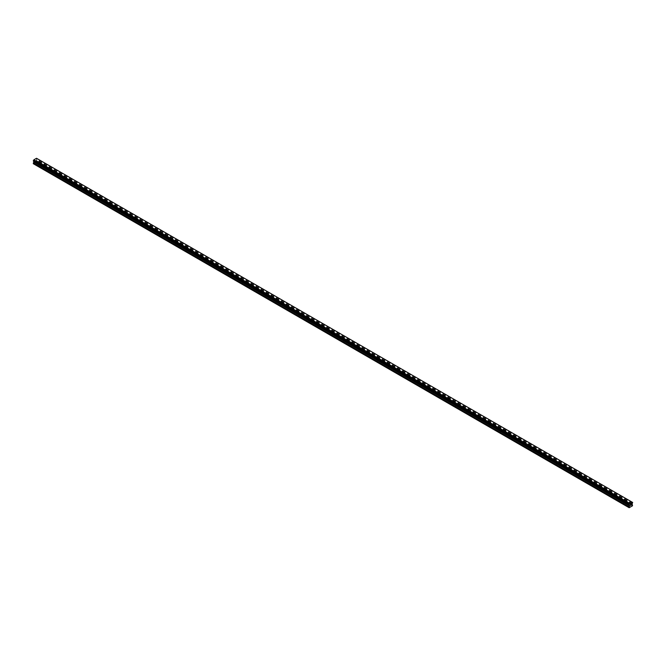 <?xml version="1.0" encoding="UTF-8"?>
<svg xmlns="http://www.w3.org/2000/svg" width="666" height="666" viewBox="0 0 666 666"><rect width="100%" height="100%" fill="white"/><g stroke="black" fill="none" stroke-linecap="round" stroke-linejoin="round"><path stroke-width="0.5" stroke-dasharray="3.33 2.5" d="M623.834 500.865L624.958 500.599L623.834 500.865M624.766 502.697L623.634 502.972L624.766 502.697M612.628 494.397L613.752 494.13L612.628 494.397M613.561 496.228L612.437 496.503L613.561 496.228M601.423 487.928L602.547 487.662L601.423 487.928M602.355 489.76L601.232 490.034L602.355 489.76M590.218 481.46L591.35 481.193L590.218 481.46M591.15 483.3L590.026 483.566L591.15 483.3M579.012 474.991L580.144 474.725L579.012 474.991M579.953 476.831L578.821 477.097L579.953 476.831M567.815 468.523L568.939 468.256L567.815 468.523M568.747 470.363L567.615 470.629L568.747 470.363M556.61 462.054L557.733 461.788L556.61 462.054M557.542 463.894L556.418 464.16L557.542 463.894M545.404 455.586L546.528 455.319L545.404 455.586M546.336 457.425L545.213 457.692L546.336 457.425M534.199 449.117L535.331 448.851L534.199 449.117M535.131 450.957L534.007 451.223L535.131 450.957M522.993 442.649L524.125 442.382L522.993 442.649M523.934 444.488L522.802 444.755L523.934 444.488M511.796 436.18L512.92 435.914L511.796 436.18M512.728 438.02L511.596 438.286L512.728 438.02M500.591 429.712L501.714 429.445L500.591 429.712M501.523 431.551L500.399 431.818L501.523 431.551M489.385 423.243L490.509 422.977L489.385 423.243M490.318 425.083L489.194 425.349L490.318 425.083M478.18 416.774L479.312 416.508L478.18 416.774M479.112 418.614L477.988 418.881L479.112 418.614M466.974 410.306L468.106 410.04L466.974 410.306M467.915 412.146L466.783 412.412L467.915 412.146M455.777 403.846L456.901 403.571L455.777 403.846M456.71 405.677L455.577 405.944L456.71 405.677M444.572 397.377L445.696 397.103L444.572 397.377M445.504 399.209L444.38 399.475L445.504 399.209M433.366 390.909L434.49 390.634L433.366 390.909M434.299 392.74L433.175 393.007L434.299 392.74M422.161 384.44L423.293 384.165L422.161 384.44M423.093 386.272L421.969 386.538L423.093 386.272M410.955 377.972L412.088 377.697L410.955 377.972M411.896 379.803L410.764 380.07L411.896 379.803M399.758 371.503L400.882 371.228L399.758 371.503M400.691 373.335L399.558 373.601L400.691 373.335M388.553 365.035L389.677 364.76L388.553 365.035M389.485 366.866L388.361 367.132L389.485 366.866M377.347 358.566L378.471 358.291L377.347 358.566M378.28 360.398L377.156 360.664L378.28 360.398M366.142 352.098L367.274 351.823L366.142 352.098M367.074 353.929L365.95 354.195L367.074 353.929M354.945 345.629L356.069 345.354L354.945 345.629M355.877 347.461L354.745 347.727L355.877 347.461M343.739 339.161L344.863 338.886L343.739 339.161M344.672 340.992L343.539 341.258L344.672 340.992M332.534 332.692L333.658 332.417L332.534 332.692M333.466 334.523L332.342 334.79L333.466 334.523M321.328 326.223L322.461 325.949L321.328 326.223M322.261 328.055L321.137 328.321L322.261 328.055M310.123 319.755L311.255 319.48L310.123 319.755M311.055 321.586L309.931 321.853L311.055 321.586M298.926 313.286L300.05 313.012L298.926 313.286M299.858 315.118L298.726 315.384L299.858 315.118M287.72 306.818L288.844 306.543L287.72 306.818M288.653 308.649L287.529 308.916L288.653 308.649M276.515 300.349L277.639 300.075L276.515 300.349M277.447 302.181L276.323 302.447L277.447 302.181M265.309 293.881L266.442 293.606L265.309 293.881M266.242 295.712L265.118 295.979L266.242 295.712M254.104 287.412L255.236 287.138L254.104 287.412M255.045 289.244L253.912 289.51L255.045 289.244M242.907 280.944L244.031 280.669L242.907 280.944M243.839 282.775L242.707 283.042L243.839 282.775M231.701 274.475L232.825 274.201L231.701 274.475M232.634 276.307L231.51 276.573L232.634 276.307M220.496 268.007L221.62 267.732L220.496 268.007M221.428 269.838L220.304 270.105L221.428 269.838M209.291 261.538L210.423 261.263L209.291 261.538M210.223 263.37L209.099 263.636L210.223 263.37M198.085 255.07L199.217 254.795L198.085 255.07M199.026 256.901L197.894 257.168L199.026 256.901M186.888 248.601L188.012 248.326L186.888 248.601M187.82 250.433L186.688 250.699L187.82 250.433M175.682 242.133L176.806 241.858L175.682 242.133M176.615 243.964L175.491 244.231L176.615 243.964M164.477 235.664L165.601 235.389L164.477 235.664M165.409 237.496L164.286 237.762L165.409 237.496M153.272 229.196L154.404 228.921L153.272 229.196M154.204 231.027L153.08 231.293L154.204 231.027M142.066 222.727L143.198 222.452L142.066 222.727M143.007 224.559L141.875 224.825L143.007 224.559M130.869 216.259L131.993 215.984L130.869 216.259M131.801 218.09L130.669 218.356L131.801 218.09M119.664 209.79L120.787 209.524L119.664 209.79M120.596 211.621L119.472 211.888L120.596 211.621M108.458 203.321L109.582 203.055L108.458 203.321M109.391 205.153L108.267 205.419L109.391 205.153M97.253 196.853L98.385 196.587L97.253 196.853M98.185 198.684L97.061 198.951L98.185 198.684M86.047 190.384L87.179 190.118L86.047 190.384M86.988 192.216L85.856 192.482L86.988 192.216M74.85 183.916L75.974 183.649L74.85 183.916M75.782 185.747L74.65 186.014L75.782 185.747M63.645 177.447L64.769 177.181L63.645 177.447M64.577 179.279L63.453 179.545L64.577 179.279M52.439 170.979L53.563 170.712L52.439 170.979M53.372 172.81L52.248 173.077L53.372 172.81M41.234 164.51L42.366 164.244L41.234 164.51M42.166 166.342L41.042 166.608L42.166 166.342M630.727 504.553L630.352 505.502M631.31 504.362L630.943 505.161M35.273 161.264L35.648 160.306L35.273 161.264M34.832 160.781L34.823 161.53L34.823 160.789M34.865 160.856L34.865 161.505L34.865 160.856M33.3 163.703L36.846 161.871L36.622 158.341M632.259 502.231L36.513 158.283M632.7 505.452L37.038 161.547M632.517 505.777L36.846 161.871M632.642 504.753L36.98 160.856M632.117 504.453L36.455 160.548L632.117 504.453M632.259 503.571L36.588 159.665M632.3 503.479L36.63 159.574M632.675 502.472L37.005 158.566M632.284 502.247L36.971 158.55L632.284 502.247M36.93 158.55L632.3 502.281L36.63 158.375M33.408 161.097L629.07 504.995L33.7 161.264M629.412 505.219L33.883 161.397L629.378 505.203M629.154 507.717L33.483 163.811M632.7 504.878L37.038 160.972M632.067 504.328L36.397 160.431M632.067 503.995L36.397 160.09M632.117 503.812L36.455 159.907M632.592 502.963L36.93 159.057M632.642 502.905L36.98 158.999M632.675 502.855L37.005 158.949M632.7 502.763L37.038 158.858M632.7 502.53L37.038 158.633M623.634 500.599L623.634 502.972M612.437 494.13L612.437 496.503M601.232 487.662L601.232 490.034M590.026 481.193L590.026 483.566M578.821 474.725L578.821 477.097M567.615 468.256L567.615 470.629M556.418 461.788L556.418 464.16M545.213 455.319L545.213 457.692M534.007 448.851L534.007 451.223M522.802 442.382L522.802 444.755M511.596 435.914L511.596 438.286M500.399 429.445L500.399 431.818M489.194 422.977L489.194 425.349M477.988 416.508L477.988 418.881M466.783 410.04L466.783 412.412M455.577 403.571L455.577 405.944M444.38 397.103L444.38 399.475M433.175 390.634L433.175 393.007M421.969 384.165L421.969 386.538M410.764 377.697L410.764 380.07M399.558 371.228L399.558 373.601M388.361 364.76L388.361 367.132M377.156 358.291L377.156 360.664M365.95 351.823L365.95 354.195M354.745 345.354L354.745 347.727M343.539 338.886L343.539 341.258M332.342 332.417L332.342 334.79M321.137 325.949L321.137 328.321M309.931 319.48L309.931 321.853M298.726 313.012L298.726 315.384M287.529 306.543L287.529 308.916M276.323 300.075L276.323 302.447M265.118 293.606L265.118 295.979M253.912 287.138L253.912 289.51M242.707 280.669L242.707 283.042M231.51 274.201L231.51 276.573M220.304 267.732L220.304 270.105M209.099 261.263L209.099 263.636M197.894 254.795L197.894 257.168M186.688 248.326L186.688 250.699M175.491 241.858L175.491 244.231M164.286 235.389L164.286 237.762M153.08 228.921L153.08 231.293M141.875 222.452L141.875 224.825M130.669 215.984L130.669 218.356M119.472 209.524L119.472 211.888M108.267 203.055L108.267 205.419M97.061 196.587L97.061 198.951M85.856 190.118L85.856 192.482M74.65 183.649L74.65 186.014M63.453 177.181L63.453 179.545M52.248 170.712L52.248 173.077M41.042 164.244L41.042 166.608M42.366 164.244L42.366 166.608M53.563 170.712L53.563 173.077M64.769 177.181L64.769 179.545M75.974 183.649L75.974 186.014M87.179 190.118L87.179 192.482M98.385 196.587L98.385 198.951M109.582 203.055L109.582 205.419M120.787 209.524L120.787 211.888M131.993 215.984L131.993 218.356M143.198 222.452L143.198 224.825M154.404 228.921L154.404 231.293M165.601 235.389L165.601 237.762M176.806 241.858L176.806 244.231M188.012 248.326L188.012 250.699M199.217 254.795L199.217 257.168M210.423 261.263L210.423 263.636M221.62 267.732L221.62 270.105M232.825 274.201L232.825 276.573M244.031 280.669L244.031 283.042M255.236 287.138L255.236 289.51M266.442 293.606L266.442 295.979M277.639 300.075L277.639 302.447M288.844 306.543L288.844 308.916M300.05 313.012L300.05 315.384M311.255 319.48L311.255 321.853M322.461 325.949L322.461 328.321M333.658 332.417L333.658 334.79M344.863 338.886L344.863 341.258M356.069 345.354L356.069 347.727M367.274 351.823L367.274 354.195M378.471 358.291L378.471 360.664M389.677 364.76L389.677 367.132M400.882 371.228L400.882 373.601M412.088 377.697L412.088 380.07M423.293 384.165L423.293 386.538M434.49 390.634L434.49 393.007M445.696 397.103L445.696 399.475M456.901 403.571L456.901 405.944M468.106 410.04L468.106 412.412M479.312 416.508L479.312 418.881M490.509 422.977L490.509 425.349M501.714 429.445L501.714 431.818M512.92 435.914L512.92 438.286M524.125 442.382L524.125 444.755M535.331 448.851L535.331 451.223M546.528 455.319L546.528 457.692M557.733 461.788L557.733 464.16M568.939 468.256L568.939 470.629M580.144 474.725L580.144 477.097M591.35 481.193L591.35 483.566M602.547 487.662L602.547 490.034M613.752 494.13L613.752 496.503M624.958 500.599L624.958 502.972M632.4 502.447L36.738 158.541M629.262 505.003L33.6 161.097"/><path stroke-width="1" d="M630.352 505.502L630.727 504.553M630.943 505.161L631.31 504.362M629.37 505.169L629.154 507.717L632.517 505.777L632.067 503.995L632.675 502.472L36.622 158.341M629.07 504.995L629.487 503.746L632.275 502.239M33.899 161.405L33.3 163.703L628.962 507.609M629.395 505.211L33.725 161.305L629.378 505.203M628.995 504.978L33.325 161.072L33.816 159.848L36.513 158.283L632.184 502.189M629.487 503.746L33.816 159.848M629.412 503.879L33.741 159.973M629.37 503.979L33.7 160.073M629.02 504.995L33.358 161.089L629.02 504.995M629.07 504.487L33.408 160.581M629.029 504.545L33.358 160.639M628.995 504.595L33.325 160.697M628.962 504.686L33.3 160.789M628.962 504.92L33.3 161.014M629.603 505.419L33.933 161.513M629.603 505.752L33.933 161.855M629.545 505.935L33.883 162.038M629.02 506.851L33.358 162.945M628.962 507.034L33.3 163.128"/></g></svg>
